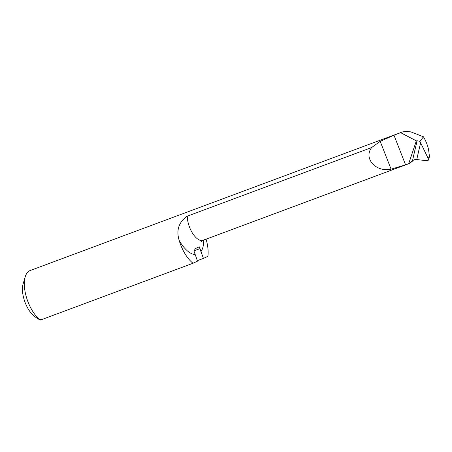 <?xml version="1.0" encoding="UTF-8"?>
<svg xmlns="http://www.w3.org/2000/svg" width="452" height="452" viewBox="0 0 452 452"><rect width="100%" height="100%" fill="white"/><g stroke="black" fill="none" stroke-linecap="round" stroke-linejoin="round"><path stroke-width="0.68" d="M194.089 250.781A693.085 612.675 65.1 0 1 200.004 248.656L203.406 258.42L197.326 260.68M203.406 258.42L207.909 256.324A27.809 12.967 69.6 0 0 206.072 239.176M412.297 161.285L409.568 163.409L412.297 161.285M429.4 156.206L428.23 158.573L428.315 160.189L429.016 158.765L429.4 156.206L428.773 151.019C428.174 146.714 426.405 141.968 423.479 136.786L410.874 131.888C406.919 131.379 403.913 131.464 401.862 132.153L393.963 135.204L405.591 164.878L409.568 163.409M408.936 163.647L412.546 160.607L414.501 159.703L416.767 159.556L427.219 160.765L428.315 160.189M405.591 164.878L391.076 169.161C375.861 172.489 363.222 158.364 371.702 147.51L187.286 216.169C178.794 222.056 176.082 230.119 179.145 240.351A27.809 12.967 69.6 0 0 193.01 263.25L40.273 320.112A27.809 12.967 -110.4 0 1 25.216 276.839A27.809 12.967 -110.4 0 1 30.165 270.539L401.698 132.216M408.681 163.726L416.337 140.86L417.134 140.764A868.959 616.601 -107.8 0 0 412.546 160.607M400.687 132.702L416.337 140.86M423.479 136.786L419.931 141.357L417.134 140.764M393.963 135.204L380.177 141.352L371.702 147.51M25.216 276.839L23.114 283.924A20.854 9.729 69.6 0 0 35.482 317.14L40.059 320.072M193.01 263.25L197.513 261.154L194.106 251.397L195.14 248.724L199.264 246.809L200.004 248.656M40.499 319.615L40.273 320.112M428.23 158.573L419.931 141.357M200.812 251.792A28.504 13.294 69.6 0 0 203.722 240.052M409.218 163.545L203.067 240.294A17.379 8.108 -110.4 0 1 192.823 233.673A17.379 8.108 -110.4 0 1 187.286 216.169M179.145 240.351A28.504 13.294 69.6 0 0 194.914 254.532M380.177 141.352L391.076 169.161M416.767 159.556A866.179 614.63 72.2 0 1 420.671 142.702M203.067 240.294L201.129 241.701"/></g></svg>

